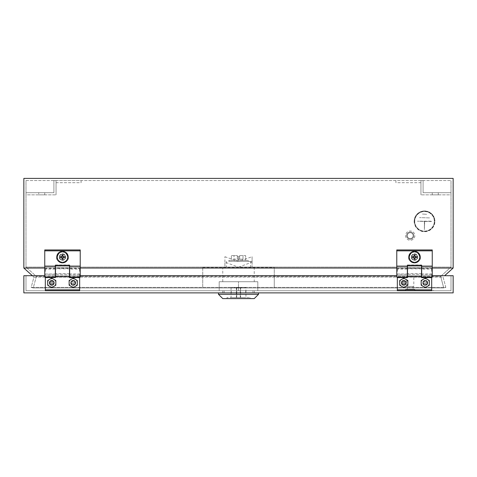 <?xml version="1.0" encoding="UTF-8"?>
<svg xmlns="http://www.w3.org/2000/svg" width="477" height="477" viewBox="0 0 477 477"><rect width="100%" height="100%" fill="white"/><g stroke="black" fill="none" stroke-linecap="round" stroke-linejoin="round"><path stroke-width="0.36" stroke-dasharray="2.38 1.79" d="M54.259 282.861A2.504 2.504 0 0 0 51.754 280.357A2.504 2.504 0 0 0 49.25 282.861A2.504 2.504 0 0 1 51.754 280.357A2.504 2.504 0 0 1 54.259 282.861A2.504 2.504 0 0 1 51.754 285.365A2.504 2.504 0 0 1 49.25 282.861A2.504 2.504 0 0 0 51.754 285.365A2.504 2.504 0 0 0 54.259 282.861A2.504 2.504 0 0 0 51.754 280.357A2.504 2.504 0 0 0 49.25 282.861A2.504 2.504 0 0 1 51.754 280.357A2.504 2.504 0 0 1 54.259 282.861A2.504 2.504 0 0 1 51.754 285.365A2.504 2.504 0 0 1 49.25 282.861A2.504 2.504 0 0 0 51.754 285.365A2.504 2.504 0 0 0 54.259 282.861M75.724 282.861A2.504 2.504 0 0 0 73.219 280.357A2.504 2.504 0 0 0 70.715 282.861A2.504 2.504 0 0 1 73.219 280.357A2.504 2.504 0 0 1 75.724 282.861A2.504 2.504 0 0 1 73.219 285.365A2.504 2.504 0 0 1 70.715 282.861A2.504 2.504 0 0 0 73.219 285.365A2.504 2.504 0 0 0 75.724 282.861A2.504 2.504 0 0 0 73.219 280.357A2.504 2.504 0 0 0 70.715 282.861A2.504 2.504 0 0 1 73.219 280.357A2.504 2.504 0 0 1 75.724 282.861A2.504 2.504 0 0 1 73.219 285.365A2.504 2.504 0 0 1 70.715 282.861A2.504 2.504 0 0 0 73.219 285.365A2.504 2.504 0 0 0 75.724 282.861M415.944 290.731L433.116 290.731L415.944 290.588M432.4 290.731L416.659 290.731L432.4 290.588M415.228 290.588L433.831 290.588L415.228 290.731M413.797 286.438L406.642 286.438L413.797 286.438L413.797 276.421L406.642 276.421L413.797 276.421M406.642 286.438L406.642 276.421M413.154 289.3L407.286 289.3L413.154 289.3L413.154 286.438L407.286 286.438L413.154 286.438M407.286 289.3L407.286 286.438M414.871 290.731L405.569 290.731L414.871 290.731L414.871 289.3L405.569 289.3L414.871 289.3M405.569 290.731L405.569 289.3M432.251 275.706L396.775 275.706M80.225 275.706L44.749 275.706M453.15 275.706L453.15 292.878L23.85 292.878L23.85 275.706L453.15 275.706M451.003 275.706L25.996 275.706L451.003 275.706L451.003 290.731L25.996 290.731L451.003 290.731L451.003 275.706M231.267 292.878L245.733 292.878L231.267 292.878L231.267 290.731L245.733 290.731L224.118 290.731L231.267 290.731L231.267 292.878M252.882 292.878L245.733 292.878L252.882 292.878L252.882 290.731L245.733 290.731L252.882 290.731L252.882 292.878M25.996 275.706L25.996 290.731L25.996 275.706M428.036 290.588L428.751 290.731L428.036 290.588M426.319 290.588L419.164 290.588L426.319 290.588M429.753 290.588L430.469 290.731L429.753 290.588M419.164 290.731L426.319 290.731L419.164 290.731M224.118 290.731L224.118 292.878L224.118 290.731M245.733 290.731L245.733 292.878L245.733 290.731M57.478 257.103A5.008 5.008 0 0 0 62.487 262.111A5.008 5.008 0 0 0 67.495 257.103A5.008 5.008 0 0 0 62.487 252.094A5.008 5.008 0 0 0 58.152 259.607A5.008 5.008 0 0 0 67.495 257.103A5.008 5.008 0 0 0 66.822 254.599L65.379 252.094L59.595 252.094L56.703 257.103L59.595 262.111L65.379 262.111L68.271 257.103L65.379 262.111L59.595 262.111L56.703 257.103L59.595 252.094L65.379 252.094L66.822 254.599A5.008 5.008 0 0 0 57.478 257.103A5.008 5.008 0 0 0 62.487 262.111A5.008 5.008 0 0 0 67.495 257.103A5.008 5.008 0 0 0 62.487 252.094A5.008 5.008 0 0 0 57.478 257.103A5.008 5.008 0 0 0 62.487 262.111A5.008 5.008 0 0 0 67.495 257.103A5.008 5.008 0 0 0 62.487 252.094A5.008 5.008 0 0 0 57.478 257.103M59.625 257.103A2.862 2.862 0 0 0 62.487 259.965A2.862 2.862 0 0 0 65.349 257.103A2.862 2.862 0 0 0 62.487 254.241A2.862 2.862 0 0 0 59.625 257.103A2.862 2.862 0 0 0 62.487 259.965A2.862 2.862 0 0 0 65.349 257.103A2.862 2.862 0 0 0 62.487 254.241A2.862 2.862 0 0 0 59.625 257.103A2.862 2.862 0 0 0 62.487 259.965A2.862 2.862 0 0 0 65.349 257.103A2.862 2.862 0 0 0 62.487 254.241A2.862 2.862 0 0 0 59.625 257.103A2.862 2.862 0 0 0 62.487 259.965A2.862 2.862 0 0 0 65.349 257.103A2.862 2.862 0 0 0 62.487 254.241A2.862 2.862 0 0 0 59.625 257.103M59.267 257.103A3.22 3.22 0 0 0 62.487 260.323A3.22 3.22 0 0 0 65.707 257.103A3.22 3.22 0 0 0 62.487 253.883A3.22 3.22 0 0 0 59.267 257.103A3.22 3.22 0 0 0 62.487 260.323A3.22 3.22 0 0 0 65.707 257.103A3.22 3.22 0 0 0 62.487 253.883A3.22 3.22 0 0 0 59.267 257.103M49.608 282.861A2.147 2.147 0 0 1 51.754 280.714A2.147 2.147 0 0 1 53.901 282.861A2.147 2.147 0 0 1 51.754 285.007A2.147 2.147 0 0 1 49.608 282.861A2.147 2.147 0 0 1 51.754 280.714A2.147 2.147 0 0 1 53.901 282.861A2.147 2.147 0 0 1 51.754 285.007A2.147 2.147 0 0 1 49.608 282.861A2.147 2.147 0 0 1 51.754 280.714A2.147 2.147 0 0 1 53.901 282.861A2.147 2.147 0 0 1 51.754 285.007A2.147 2.147 0 0 1 49.608 282.861M47.748 282.861A4.007 4.007 0 0 1 51.754 278.854A4.007 4.007 0 0 1 55.761 282.861A4.007 4.007 0 0 1 51.754 286.868A4.007 4.007 0 0 1 47.748 282.861A4.007 4.007 0 0 1 51.754 278.854A4.007 4.007 0 0 1 55.761 282.861A4.007 4.007 0 0 1 51.754 286.868A4.007 4.007 0 0 1 47.748 282.861M75.366 282.861A2.147 2.147 0 0 1 73.219 285.007A2.147 2.147 0 0 1 71.073 282.861A2.147 2.147 0 0 0 73.219 285.007A2.147 2.147 0 0 0 75.366 282.861A2.147 2.147 0 0 1 73.219 285.007A2.147 2.147 0 0 1 71.073 282.861A2.147 2.147 0 0 1 73.219 280.714A2.147 2.147 0 0 1 75.366 282.861A2.147 2.147 0 0 0 73.219 280.714A2.147 2.147 0 0 0 71.073 282.861A2.147 2.147 0 0 1 73.219 280.714A2.147 2.147 0 0 1 75.366 282.861M75.211 283.38L75.211 282.342L73.75 282.33L73.738 280.87L72.701 280.87L72.689 282.33L71.228 282.342L71.228 283.38L72.689 283.392L72.701 284.852L73.738 284.852L73.75 283.392L75.211 283.38L73.673 283.314L73.673 284.787L72.766 284.787L72.766 283.314L71.294 283.314L71.294 282.408L72.766 282.408L72.766 280.935L73.673 280.935L73.75 282.33M69.213 282.861A4.007 4.007 0 0 0 73.219 286.868A4.007 4.007 0 0 0 77.226 282.861A4.007 4.007 0 0 0 73.219 278.854A4.007 4.007 0 0 0 69.213 282.861A4.007 4.007 0 0 0 73.219 286.868A4.007 4.007 0 0 0 77.226 282.861A4.007 4.007 0 0 0 73.219 278.854A4.007 4.007 0 0 0 69.213 282.861M45.315 277.852L55.475 277.56M69.499 277.56L69.499 265.689M55.475 265.689L55.475 277.852M69.642 277.137L69.642 268.795L55.332 268.795L55.332 265.278M68.193 256.638A5.724 5.724 0 0 1 68.211 257.008M79.587 271.413L79.587 268.551L79.587 271.413M80.225 277.137L80.225 268.551L80.225 271.413L80.225 269.088L69.642 269.088M55.332 277.137L55.332 269.088L44.749 269.088L44.749 268.551L44.749 271.413L44.749 269.088M44.749 277.137L44.749 249.948M45.387 271.413L45.387 268.551L45.387 271.413M55.332 271.413L55.332 274.275L55.332 271.413M49.763 282.861L49.763 282.342L51.224 282.33L51.236 280.87L52.273 280.87L52.285 282.33L53.746 282.342L53.746 283.38L52.285 283.392L52.273 284.852L51.236 284.852L51.224 283.392L49.763 283.38L49.763 282.861M44.749 271.413L44.749 274.275L44.749 271.413M59.285 252.357C61.42 251.307 63.554 251.307 65.689 252.357A5.724 5.724 0 0 0 59.285 252.357M80.225 269.088L80.225 268.551L45.387 268.551M79.587 268.551L80.225 268.551L80.225 249.948M80.225 271.413L80.225 274.275L80.225 271.413M69.642 268.795L69.642 265.278M69.642 271.413L69.642 268.551L69.642 271.413M56.763 257.008A5.724 5.724 0 0 1 56.781 256.638M45.315 290.731L45.315 277.137M79.659 290.731L79.659 274.275L45.315 274.275M55.833 285.216L55.833 280.506L51.754 278.151L47.676 280.506L47.676 285.216L51.754 287.571L55.833 285.216M77.298 285.216L77.298 280.506L73.219 278.151L69.141 280.506L69.141 285.216L73.219 287.571L77.298 285.216M69.499 273.738L55.475 273.738M79.659 277.137L79.659 274.275M69.499 274.031L79.659 274.031M45.315 274.031L55.475 274.031M73.673 282.408L75.145 282.408L75.145 283.314M51.301 280.935L51.301 282.408L49.829 282.408L49.829 283.314L51.301 283.314L51.301 284.787L52.208 284.787L52.208 283.314L53.68 283.314L53.68 282.408L52.208 282.408L52.208 280.935L51.236 280.87M409.504 257.103A5.008 5.008 0 0 0 414.513 262.111A5.008 5.008 0 0 0 419.522 257.103A5.008 5.008 0 0 0 414.513 252.094A5.008 5.008 0 0 0 410.178 259.607A5.008 5.008 0 0 0 419.522 257.103A5.008 5.008 0 0 0 418.848 254.599L417.405 252.094L411.621 252.094L408.729 257.103L411.621 262.111L417.405 262.111L420.297 257.103L417.405 262.111L411.621 262.111L408.729 257.103L411.621 252.094L417.405 252.094L418.848 254.599A5.008 5.008 0 0 0 409.504 257.103A5.008 5.008 0 0 0 414.513 262.111A5.008 5.008 0 0 0 419.522 257.103A5.008 5.008 0 0 0 414.513 252.094A5.008 5.008 0 0 0 409.504 257.103A5.008 5.008 0 0 0 414.513 262.111A5.008 5.008 0 0 0 419.522 257.103A5.008 5.008 0 0 0 414.513 252.094A5.008 5.008 0 0 0 409.504 257.103M411.651 257.103A2.862 2.862 0 0 0 414.513 259.965A2.862 2.862 0 0 0 417.375 257.103A2.862 2.862 0 0 0 414.513 254.241A2.862 2.862 0 0 0 411.651 257.103A2.862 2.862 0 0 0 414.513 259.965A2.862 2.862 0 0 0 417.375 257.103A2.862 2.862 0 0 0 414.513 254.241A2.862 2.862 0 0 0 411.651 257.103A2.862 2.862 0 0 0 414.513 259.965A2.862 2.862 0 0 0 417.375 257.103A2.862 2.862 0 0 0 414.513 254.241A2.862 2.862 0 0 0 411.651 257.103A2.862 2.862 0 0 0 414.513 259.965A2.862 2.862 0 0 0 417.375 257.103A2.862 2.862 0 0 0 414.513 254.241A2.862 2.862 0 0 0 411.651 257.103M411.293 257.103A3.22 3.22 0 0 0 414.513 260.323A3.22 3.22 0 0 0 417.733 257.103A3.22 3.22 0 0 0 414.513 253.883A3.22 3.22 0 0 0 411.293 257.103A3.22 3.22 0 0 0 414.513 260.323A3.22 3.22 0 0 0 417.733 257.103A3.22 3.22 0 0 0 414.513 253.883A3.22 3.22 0 0 0 411.293 257.103M401.634 282.861A2.147 2.147 0 0 1 403.781 280.714A2.147 2.147 0 0 1 405.927 282.861A2.147 2.147 0 0 1 403.781 285.007A2.147 2.147 0 0 1 401.634 282.861A2.147 2.147 0 0 1 403.781 280.714A2.147 2.147 0 0 1 405.927 282.861A2.147 2.147 0 0 1 403.781 285.007A2.147 2.147 0 0 1 401.634 282.861A2.147 2.147 0 0 1 403.781 280.714A2.147 2.147 0 0 1 405.927 282.861A2.147 2.147 0 0 1 403.781 285.007A2.147 2.147 0 0 1 401.634 282.861M399.774 282.861A4.007 4.007 0 0 1 403.781 278.854A4.007 4.007 0 0 1 407.787 282.861A4.007 4.007 0 0 1 403.781 286.868A4.007 4.007 0 0 1 399.774 282.861A4.007 4.007 0 0 1 403.781 278.854A4.007 4.007 0 0 1 407.787 282.861A4.007 4.007 0 0 1 403.781 286.868A4.007 4.007 0 0 1 399.774 282.861M427.392 282.861A2.147 2.147 0 0 1 425.245 285.007A2.147 2.147 0 0 1 423.099 282.861A2.147 2.147 0 0 0 425.245 285.007A2.147 2.147 0 0 0 427.392 282.861A2.147 2.147 0 0 1 425.245 285.007A2.147 2.147 0 0 1 423.099 282.861A2.147 2.147 0 0 1 425.245 280.714A2.147 2.147 0 0 1 427.392 282.861A2.147 2.147 0 0 0 425.245 280.714A2.147 2.147 0 0 0 423.099 282.861A2.147 2.147 0 0 1 425.245 280.714A2.147 2.147 0 0 1 427.392 282.861M427.237 283.38L427.237 282.342L425.776 282.33L425.764 280.87L424.727 280.87L424.715 282.33L423.254 282.342L423.254 283.38L424.715 283.392L424.727 284.852L425.764 284.852L425.776 283.392L427.237 283.38L425.699 283.314L425.699 284.787L424.792 284.787L424.792 283.314L423.32 283.314L423.32 282.408L424.792 282.408L424.792 280.935L425.699 280.935L425.776 282.33M421.239 282.861A4.007 4.007 0 0 0 425.245 286.868A4.007 4.007 0 0 0 429.252 282.861A4.007 4.007 0 0 0 425.245 278.854A4.007 4.007 0 0 0 421.239 282.861A4.007 4.007 0 0 0 425.245 286.868A4.007 4.007 0 0 0 429.252 282.861A4.007 4.007 0 0 0 425.245 278.854A4.007 4.007 0 0 0 421.239 282.861M406.285 282.861A2.504 2.504 0 0 0 403.781 280.357A2.504 2.504 0 0 0 401.276 282.861A2.504 2.504 0 0 1 403.781 280.357A2.504 2.504 0 0 1 406.285 282.861A2.504 2.504 0 0 1 403.781 285.365A2.504 2.504 0 0 1 401.276 282.861A2.504 2.504 0 0 0 403.781 285.365A2.504 2.504 0 0 0 406.285 282.861M427.75 282.861A2.504 2.504 0 0 0 425.245 280.357A2.504 2.504 0 0 0 422.741 282.861A2.504 2.504 0 0 1 425.245 280.357A2.504 2.504 0 0 1 427.75 282.861A2.504 2.504 0 0 1 425.245 285.365A2.504 2.504 0 0 1 422.741 282.861A2.504 2.504 0 0 0 425.245 285.365A2.504 2.504 0 0 0 427.75 282.861M397.341 277.852L407.501 277.56M421.525 277.56L421.525 265.689M407.501 265.689L407.501 277.852M421.668 277.137L421.668 268.795L407.358 268.795L407.358 265.278M420.219 256.638A5.724 5.724 0 0 1 420.237 257.008M431.613 271.413L431.613 268.551L431.613 271.413M432.251 277.137L432.251 268.551L432.251 271.413L432.251 269.088L421.668 269.088M407.358 277.137L407.358 269.088L396.775 269.088L396.775 268.551L396.775 271.413L396.775 269.088M396.775 277.137L396.775 249.948M397.413 271.413L397.413 268.551L397.413 271.413M407.358 271.413L407.358 274.275L407.358 271.413M401.789 282.861L401.789 282.342L403.25 282.33L403.262 280.87L404.299 280.87L404.311 282.33L405.772 282.342L405.772 283.38L404.311 283.392L404.299 284.852L403.262 284.852L403.25 283.392L401.789 283.38L401.789 282.861M396.775 271.413L396.775 274.275L396.775 271.413M411.311 252.357C413.446 251.307 415.58 251.307 417.715 252.357A5.724 5.724 0 0 0 411.311 252.357M432.251 269.088L432.251 268.551L397.413 268.551M431.613 268.551L432.251 268.551L432.251 249.948M432.251 271.413L432.251 274.275L432.251 271.413M421.668 268.795L421.668 265.278M421.668 271.413L421.668 268.551L421.668 271.413M408.789 257.008A5.724 5.724 0 0 1 408.807 256.638M397.341 290.731L397.341 277.137M431.685 290.731L431.685 274.275L397.341 274.275M407.859 285.216L407.859 280.506L403.781 278.151L399.702 280.506L399.702 285.216L403.781 287.571L407.859 285.216M429.324 285.216L429.324 280.506L425.245 278.151L421.167 280.506L421.167 285.216L425.245 287.571L429.324 285.216M421.525 273.738L407.501 273.738M431.685 277.137L431.685 274.275M421.525 274.031L431.685 274.031M397.341 274.031L407.501 274.031M425.699 282.408L427.171 282.408L427.171 283.314M403.327 280.935L403.327 282.408L401.855 282.408L401.855 283.314L403.327 283.314L403.327 284.787L404.234 284.787L404.234 283.314L405.706 283.314L405.706 282.408L404.234 282.408L404.234 280.935L403.262 280.87M248.159 261.396L228.841 261.396L248.159 261.396L248.159 260.394L228.841 260.394L248.159 260.394M228.841 261.396L228.841 260.394M254.241 281.716L222.759 281.716L254.241 281.716L254.241 267.12L238.357 267.12L224.905 262.111L224.905 267.12L238.357 267.12M222.759 281.716L222.759 267.12L254.241 267.12M236.353 287.583L240.647 287.583L236.353 287.583L236.353 297.6L240.647 297.6L236.353 297.6M240.647 287.583L240.647 297.6M245.941 287.583L240.289 287.583L240.289 297.6L231.059 297.6L245.941 297.6L240.289 297.6L240.289 287.583L236.711 287.583L236.711 297.6L236.711 287.583L231.059 287.583L236.711 287.583L236.711 297.6L236.711 287.583L240.289 287.583L240.289 297.6L240.289 287.583L245.941 287.583L245.941 297.6M254.241 292.878L222.759 292.878L254.241 292.878L254.241 290.731L222.759 290.731L254.241 290.731M222.759 292.878L222.759 290.731M218.466 292.878L258.534 292.878L218.466 292.878M226.98 298.602L250.02 298.602L226.98 298.602L226.98 297.6L250.02 297.6L226.98 297.6M250.02 298.602L250.02 297.6M251.313 267.12L225.687 267.12L251.313 267.12M224.905 262.111L224.905 256.715L224.905 267.12L225.687 267.12L222.759 267.12M224.905 256.715L238.357 261.396L252.094 256.715L252.094 267.12L252.094 261.396L250.663 261.396L250.663 267.12M238.643 267.12L252.094 262.111M250.663 261.396L238.357 261.396M238.643 261.396L252.094 261.396L252.094 256.715M257.818 290.731L238.5 290.731L257.818 290.731L257.818 281.716L238.5 281.716L257.818 281.716L257.818 290.731M219.181 290.731L238.5 290.731L219.181 290.731L219.181 281.716L238.5 281.716L219.181 281.716L219.181 290.731M254.241 298.602L222.759 298.602M258.534 294.309L218.466 294.309M238.5 290.731L238.5 281.716L238.5 290.731M226.337 261.396L226.337 267.12M239.645 259.178L239.645 256.674L237.355 256.674L239.645 256.674L237.355 256.674L237.355 255.6L231.345 255.6L237.355 255.6L237.355 256.674L239.645 256.674L239.645 255.6L243.008 255.6L239.645 255.6L239.645 259.178L237.355 259.178L237.355 256.674L237.355 259.178L233.992 259.178L233.992 255.6L233.992 259.178L237.355 259.178L237.355 255.6L237.355 259.178L243.008 259.178L239.645 259.178L239.645 255.6L245.655 255.6L239.645 255.6L239.645 259.178M243.008 259.178L243.008 255.6L243.008 259.178M245.655 260.394L245.655 255.6L245.655 260.394L238.5 260.394L238.5 256.674L238.5 260.394L231.345 260.394L231.345 255.6L231.345 260.394L245.655 260.394M38.732 192.708L44.743 192.708L38.732 192.708L44.743 192.708L38.732 192.708L44.743 192.708L44.743 194.855L38.732 194.855L44.743 194.855L38.732 194.855L44.743 194.855L38.732 194.855L44.743 194.855L44.743 192.708L38.732 192.708L38.732 194.855M44.743 192.708L44.743 194.855M438.268 192.708L432.257 192.708L438.268 192.708L432.257 192.708L438.268 192.708L432.257 192.708L438.268 192.708L438.268 194.855L432.257 194.855L438.268 194.855L432.257 194.855L438.268 194.855L432.257 194.855L438.268 194.855L438.268 192.708L438.268 194.855M432.257 192.708L432.257 194.855M434.332 221.328A9.802 9.802 0 0 1 424.53 231.13A9.802 9.802 0 0 1 414.728 221.328A9.802 9.802 0 0 1 424.53 211.526A9.802 9.802 0 0 1 434.332 221.328A9.802 9.802 0 0 1 424.53 231.13A9.802 9.802 0 0 1 414.728 221.328A9.802 9.802 0 0 1 424.53 211.526A9.802 9.802 0 0 1 434.332 221.328M414.441 221.328A10.089 10.089 0 0 1 424.53 211.239A10.089 10.089 0 0 1 434.619 221.328A10.089 10.089 0 0 1 424.53 231.417A10.089 10.089 0 0 1 414.441 221.328A10.089 10.089 0 0 1 424.53 211.239A10.089 10.089 0 0 1 434.619 221.328A10.089 10.089 0 0 1 424.53 231.417A10.089 10.089 0 0 1 414.441 221.328M414.155 221.328A10.375 10.375 0 0 0 424.53 231.703A10.375 10.375 0 0 0 434.905 221.328A10.375 10.375 0 0 1 424.53 231.703A10.375 10.375 0 0 1 414.155 221.328A10.375 10.375 0 0 1 424.53 210.953A10.375 10.375 0 0 1 434.905 221.328A10.375 10.375 0 0 0 424.53 210.953A10.375 10.375 0 0 0 414.155 221.328M413.797 235.638A3.577 3.577 0 0 1 410.22 239.215A3.577 3.577 0 0 1 406.642 235.638A3.577 3.577 0 0 1 410.22 232.06A3.577 3.577 0 0 1 413.797 235.638A3.577 3.577 0 0 1 410.22 239.215A3.577 3.577 0 0 1 406.642 235.638A3.577 3.577 0 0 1 410.22 232.06A3.577 3.577 0 0 1 413.797 235.638M413.154 235.638A2.934 2.934 0 0 1 410.22 238.572A2.934 2.934 0 0 1 407.286 235.638A2.934 2.934 0 0 1 410.22 232.704A2.934 2.934 0 0 1 413.154 235.638A2.934 2.934 0 0 1 410.22 238.572A2.934 2.934 0 0 1 407.286 235.638A2.934 2.934 0 0 1 410.22 232.704A2.934 2.934 0 0 1 413.154 235.638M414.871 235.638A4.651 4.651 0 0 1 410.22 240.289A4.651 4.651 0 0 1 405.569 235.638A4.651 4.651 0 0 1 410.22 230.987A4.651 4.651 0 0 1 414.871 235.638A4.651 4.651 0 0 1 410.22 240.289A4.651 4.651 0 0 1 405.569 235.638A4.651 4.651 0 0 1 410.22 230.987A4.651 4.651 0 0 1 414.871 235.638M25.996 180.544L451.003 180.544L25.996 180.544L25.996 267.078L451.003 267.078L451.003 180.544L451.003 267.078L25.996 267.078L25.996 180.544M420.952 180.544L395.91 180.544L395.91 182.691L420.952 182.691L420.952 180.544L395.91 180.544L395.91 182.691L420.952 182.691L420.952 180.544L423.099 180.544L420.952 180.544L420.952 194.855L420.952 180.544M56.047 180.544L81.09 180.544L81.09 182.691L56.047 182.691L56.047 180.544L53.901 180.544L81.09 180.544L81.09 182.691L56.047 182.691L56.047 180.544L56.047 194.855L56.047 180.544M444.63 275.706L453.15 268.038L23.85 268.038L33.927 277.113L443.073 277.113L445.828 287.398L443.753 287.953L440.659 276.398L451.003 267.078L440.659 276.398L36.341 276.398L202.725 276.398L202.725 287.398L274.275 287.398L274.275 287.953L274.275 267.06L274.275 276.398L440.659 276.398L443.753 287.953L33.247 287.953L443.753 287.953L445.828 287.398L31.172 287.398L445.828 287.398L443.073 277.113L33.927 277.113L31.172 287.398L33.247 287.953L36.341 276.398L25.996 267.078L36.341 276.398L33.247 287.953L31.172 287.398L33.927 277.113L32.37 275.706M202.725 287.398L202.725 267.06L202.725 276.398L274.275 276.398L274.275 287.398M23.85 268.038L23.85 178.398L453.15 178.398L453.15 268.038M451.003 192.708L451.003 194.855L420.952 194.855L451.003 194.855L451.003 192.708L423.099 192.708L423.099 180.544L423.099 192.708L451.003 192.708M25.996 192.708L25.996 194.855L56.047 194.855L25.996 194.855L25.996 192.708L53.901 192.708L53.901 180.544L53.901 192.708L25.996 192.708M432.251 268.038L396.775 268.038M80.225 268.038L44.749 268.038M429.538 217.894L419.522 217.607L429.538 217.894M431.685 221.471L417.375 221.185L424.387 221.471L424.387 229.699L424.673 221.471L431.685 221.185L417.375 221.185L424.387 221.471L424.387 229.699L424.673 221.471L431.685 221.471M426.676 214.316L422.383 214.03L426.676 214.316M202.725 287.953L274.275 287.953M202.725 267.615L274.275 267.615M202.725 267.06L274.275 267.06M45.387 274.275L44.749 274.275M80.225 274.275L79.587 274.275M55.332 264.973L69.642 264.973M69.499 277.852L79.659 277.852M397.413 274.275L396.775 274.275M432.251 274.275L431.613 274.275M407.358 264.973L421.668 264.973M421.525 277.852L431.685 277.852M231.059 287.583L231.059 297.6"/><path stroke-width="0.72" d="M432.251 275.706L453.15 275.706L453.15 292.878L23.85 292.878L23.85 275.706L44.749 275.706M396.775 275.706L80.225 275.706M65.689 252.357L68.211 257.103A5.724 5.724 0 0 1 62.487 262.827A5.724 5.724 0 0 1 56.763 257.103L59.285 252.357M64.484 257.628L64.484 256.578L63.018 256.572L63.012 255.106L61.962 255.106L61.956 256.572L60.49 256.578L60.49 257.628L61.956 257.634L61.962 259.1L63.012 259.1L63.018 257.634L64.484 257.628L64.413 256.65L62.94 256.65L62.94 255.177L62.034 255.177L61.956 256.572M49.608 282.861A2.147 2.147 0 0 1 51.754 280.714A2.147 2.147 0 0 1 53.901 282.861A2.147 2.147 0 0 1 51.754 285.007A2.147 2.147 0 0 1 49.608 282.861M71.073 282.861A2.147 2.147 0 0 0 73.219 285.007A2.147 2.147 0 0 0 75.366 282.861A2.147 2.147 0 0 0 73.219 280.714A2.147 2.147 0 0 0 71.073 282.861M55.475 276.72L55.475 265.689L69.499 265.689L69.499 276.72L55.475 276.72L55.475 277.56L45.315 277.56L45.315 290.731L79.659 290.731L79.659 289.849L45.315 289.849M68.211 257.008A5.724 5.724 0 0 1 68.211 257.103C68.539 259.81 66.631 261.718 62.487 262.827C58.343 261.718 56.435 259.81 56.763 257.103A5.724 5.724 0 0 1 56.763 257.008M80.225 250.83L44.749 250.83L44.749 249.948L80.225 249.948L80.225 277.137L69.642 277.137L69.642 265.278L55.332 265.278L55.332 266.106L44.749 266.106L44.749 277.137L55.332 277.137L55.332 266.106M80.225 266.106L69.642 266.106M44.749 250.83L44.749 266.106M51.754 278.151L47.676 280.506L47.676 285.216L51.754 287.571L55.833 285.216L55.833 280.506L51.754 278.151M73.219 278.151L69.141 280.506L69.141 285.216L73.219 287.571L77.298 285.216L77.298 280.506L73.219 278.151M69.499 276.72L69.499 277.56L79.659 277.56L79.659 289.849M79.659 277.56L79.659 277.137M45.315 277.137L45.315 277.56M68.193 256.638A5.724 5.724 0 0 0 62.487 251.379A5.724 5.724 0 0 0 56.781 256.638M62.034 256.65L60.561 256.65L60.561 257.556L62.034 257.556L62.034 259.029L62.94 259.029L62.94 257.556L64.413 257.556M417.715 252.357L420.237 257.103A5.724 5.724 0 0 1 414.513 262.827A5.724 5.724 0 0 1 408.789 257.103L411.311 252.357M416.51 257.628L416.51 256.578L415.044 256.572L415.038 255.106L413.988 255.106L413.982 256.572L412.516 256.578L412.516 257.628L413.982 257.634L413.988 259.1L415.038 259.1L415.044 257.634L416.51 257.628L416.439 256.65L414.966 256.65L414.966 255.177L414.06 255.177L413.982 256.572M401.634 282.861A2.147 2.147 0 0 1 403.781 280.714A2.147 2.147 0 0 1 405.927 282.861A2.147 2.147 0 0 1 403.781 285.007A2.147 2.147 0 0 1 401.634 282.861M423.099 282.861A2.147 2.147 0 0 0 425.245 285.007A2.147 2.147 0 0 0 427.392 282.861A2.147 2.147 0 0 0 425.245 280.714A2.147 2.147 0 0 0 423.099 282.861M407.501 276.72L407.501 265.689L421.525 265.689L421.525 276.72L407.501 276.72L407.501 277.56L397.341 277.56L397.341 290.731L431.685 290.731L431.685 289.849L397.341 289.849M420.237 257.008A5.724 5.724 0 0 1 420.237 257.103C420.565 259.81 418.657 261.718 414.513 262.827C410.369 261.718 408.461 259.81 408.789 257.103A5.724 5.724 0 0 1 408.789 257.008M432.251 250.83L396.775 250.83L396.775 249.948L432.251 249.948L432.251 277.137L421.668 277.137L421.668 265.278L407.358 265.278L407.358 266.106L396.775 266.106L396.775 277.137L407.358 277.137L407.358 266.106M432.251 266.106L421.668 266.106M396.775 250.83L396.775 266.106M403.781 278.151L399.702 280.506L399.702 285.216L403.781 287.571L407.859 285.216L407.859 280.506L403.781 278.151M425.245 278.151L421.167 280.506L421.167 285.216L425.245 287.571L429.324 285.216L429.324 280.506L425.245 278.151M421.525 276.72L421.525 277.56L431.685 277.56L431.685 289.849M431.685 277.56L431.685 277.137M397.341 277.137L397.341 277.56M420.219 256.638A5.724 5.724 0 0 0 414.513 251.379A5.724 5.724 0 0 0 408.807 256.638M414.06 256.65L412.587 256.65L412.587 257.556L414.06 257.556L414.06 259.029L414.966 259.029L414.966 257.556L416.439 257.556M258.534 294.309L254.241 298.602L222.759 298.602L218.466 294.309L258.534 294.309L258.534 292.878M218.466 294.309L218.466 292.878M444.63 275.706L453.15 268.038L453.15 178.398L23.85 178.398L23.85 268.038L32.37 275.706M453.15 268.038L432.251 268.038M396.775 268.038L80.225 268.038M44.749 268.038L23.85 268.038"/></g></svg>
